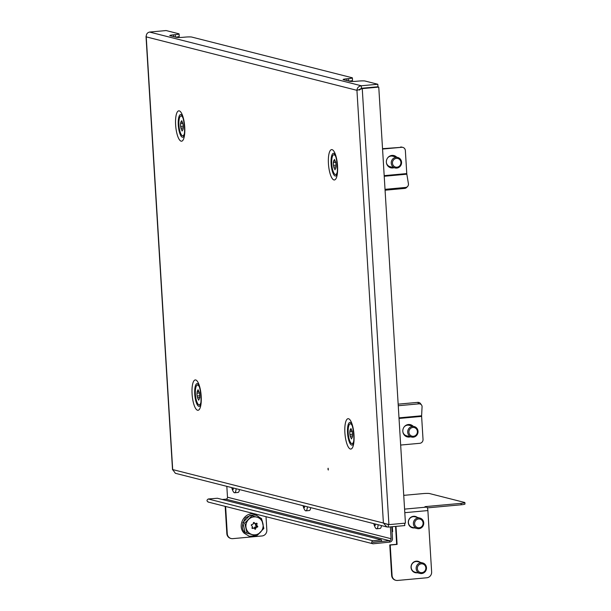 <?xml version="1.0" encoding="UTF-8"?>
<svg xmlns="http://www.w3.org/2000/svg" width="611" height="611" viewBox="0 0 611 611"><rect width="100%" height="100%" fill="white"/><g stroke="black" fill="none" stroke-linecap="round" stroke-linejoin="round"><path stroke-width="0.92" d="M327.947 469.049L328.138 468.217L328.298 470.012L327.947 469.049M349.041 81.118A5.415 0.535 -3.5 0 0 352.547 80.4L352.394 77.887A5.415 0.535 176.5 0 0 352.15 77.75L191.778 37.065A5.415 0.535 -3.5 0 0 184.996 37.126L183.277 37.279A5.415 0.535 176.5 0 1 176.495 37.34L170.018 35.698A5.415 0.535 -3.5 0 1 169.766 35.553A5.415 0.535 -3.5 0 1 173.555 34.812L175.273 34.659A5.415 0.535 176.5 0 0 179.061 33.918A5.415 0.535 176.5 0 0 178.817 33.773L166.108 30.55L149.596 32.062C147.274 32.589 146.151 34.193 146.235 36.874L172.714 469.951M146.205 35.965L146.235 36.874L356.939 90.329L362.254 88.61L361.498 88.419L378.767 87.098L362.254 88.61L388.924 524.643L383.403 523.031L386.862 526.949L388.291 527.079L388.359 524.551M359.299 89.534L361.498 88.419M388.924 524.643L405.437 523.131L378.767 87.098M386.954 524.299L387.382 524.375M386.862 526.949L175.365 473.296L172.699 469.576L383.403 523.031L356.939 90.329C357.191 87.732 358.642 86.212 361.3 85.769L361.452 88.282L359.344 90.107M388.291 527.079L404.803 525.575L404.658 523.207M352.394 77.887A5.415 0.535 176.5 0 1 348.606 78.628L346.888 78.788A5.415 0.535 -3.5 0 0 343.099 79.529A5.415 0.535 -3.5 0 0 343.351 79.674L349.828 81.316A5.415 0.535 176.5 0 0 356.61 81.255L358.329 81.095A5.415 0.535 -3.5 0 1 365.111 81.034L377.812 84.257L377.965 86.77L361.452 88.282M149.596 32.062L361.3 85.769L377.812 84.257M175.708 37.141A5.415 0.535 -3.5 0 0 179.214 36.423L179.061 33.918M407.506 424.66L411.172 425.775M417.374 429.044A5.415 5.155 -75.8 0 1 411.531 437.048A5.415 5.155 -75.8 0 1 408.782 428.586A5.415 5.155 -75.8 0 1 417.374 429.044M416.855 429.617A4.437 4.224 -75.8 0 1 415.228 435.681A4.437 4.224 -75.8 0 1 409.454 434.123A4.437 4.224 -75.8 0 1 411.081 428.059A4.437 4.224 -75.8 0 1 416.855 429.617M404.757 435.513L408.507 436.285M352.234 431.251L352.081 431.267A4.514 1.321 -95.2 0 0 351.684 430.152A4.514 1.321 -95.2 0 0 351.279 429.502L350.92 428.502L350.729 429.235A4.514 1.321 -95.2 0 0 350.034 430.274L349.82 431.694A4.514 1.321 -95.2 0 0 349.935 434.49L350.271 436.185A4.514 1.321 -95.2 0 0 351.073 437.95L351.432 438.942L351.623 438.217A4.514 1.321 -95.2 0 0 352.31 437.178L352.524 435.758A4.514 1.321 -95.2 0 0 352.417 432.955L352.081 431.267M351.241 429.182L350.729 429.235M352.173 425.623A9.936 2.902 -95.2 0 0 350.271 423.828A9.936 2.902 -95.2 0 0 348.148 430.671A9.936 2.902 -95.2 0 0 350.057 441.577A9.936 2.902 -95.2 0 0 352.081 443.617A9.936 2.902 -95.2 0 0 353.624 441.509M351.485 423.797A9.936 2.902 -95.2 0 0 351.126 423.751L350.271 423.828M352.081 443.617L352.937 443.54A9.936 2.902 -95.2 0 0 353.288 443.433M352.364 431.458L349.82 431.694M352.532 434.253L349.935 434.49M351.669 430.121L350.034 430.274M352.043 437.858L351.073 437.95M352.6 435.971L350.271 436.185M198.361 390.437L197.834 390.482A4.514 1.321 -95.2 0 0 197.445 390.91A4.514 1.321 -95.2 0 0 197.177 391.674L196.994 393.163A4.514 1.321 -95.2 0 0 197.154 395.981L197.521 397.631A4.514 1.321 -95.2 0 0 198.338 399.258L198.69 400.205L198.888 399.426A4.514 1.321 -95.2 0 0 199.545 398.235L199.728 396.745A4.514 1.321 -95.2 0 0 199.568 393.927L199.201 392.277A4.514 1.321 -95.2 0 0 198.384 390.65L198.033 389.703L197.834 390.482M198.926 391.514L197.177 391.674M199.614 392.919L196.994 393.163M199.354 386.855A9.936 2.902 -95.2 0 0 197.452 385.06A9.936 2.902 -95.2 0 0 196.345 386.053A9.936 2.902 -95.2 0 0 195.726 397.303A9.936 2.902 -95.2 0 0 199.262 404.849A9.936 2.902 -95.2 0 0 200.377 403.856A9.936 2.902 -95.2 0 0 200.813 402.741M199.262 404.849L200.125 404.765A9.936 2.902 -95.2 0 0 200.469 404.665M198.674 385.022A9.936 2.902 -95.2 0 0 198.315 384.983L197.452 385.06M199.881 397.417L197.521 397.631M199.163 399.182L198.338 399.258M199.728 395.745L197.154 395.981M409.844 424.538A6.324 6.011 -75.8 0 1 412.089 426.012M410.508 436.789A6.324 6.011 -75.8 0 1 402.817 431.328A6.324 6.011 -75.8 0 1 413.166 426.287M400.663 445.052L419.803 443.303A3.613 3.437 104.2 0 0 423.026 439.401L421.621 416.397A1.802 0.527 84.8 0 1 421.613 415.786L398.998 417.855M409.423 436.514A6.324 6.011 -75.8 0 1 406.75 436.735M398.158 404.161L417.695 402.374A3.613 3.108 -36.3 0 1 420.444 403.512L421.529 405.001A3.613 3.108 143.7 0 1 422.064 406.819L421.613 415.786M398.257 405.735L418.779 403.856L417.695 402.374M421.529 405.001A3.613 3.108 143.7 0 0 418.779 403.856M391.048 155.568L394.714 156.683M400.915 159.952A5.415 5.155 -75.8 0 1 395.073 167.956A5.415 5.155 -75.8 0 1 392.323 159.494A5.415 5.155 -75.8 0 1 400.915 159.952M400.396 160.525A4.437 4.224 -75.8 0 1 398.769 166.589A4.437 4.224 -75.8 0 1 392.995 165.031A4.437 4.224 -75.8 0 1 394.622 158.967A4.437 4.224 -75.8 0 1 400.396 160.525M388.298 166.421L392.048 167.185M393.385 155.446A6.324 6.011 -75.8 0 1 395.63 156.92M394.049 167.697A6.324 6.011 -75.8 0 1 386.358 162.236A6.324 6.011 -75.8 0 1 396.707 157.195M384.22 176.266L406.834 174.196A1.802 0.527 84.8 0 1 406.766 173.577L405.36 150.573A3.613 3.437 104.2 0 0 401.702 147.297L382.555 149.053M392.965 167.422A6.324 6.011 -75.8 0 1 390.292 167.643M401.702 147.297L382.532 148.679M400.617 147.022A3.613 3.437 -75.8 0 1 401.725 147.114L402.809 147.388M406.834 174.196L408.415 183.674A3.613 3.353 44.1 0 1 405.551 187.455L385.022 189.334M407.568 186.508L406.628 187.478A3.613 3.353 -135.9 0 1 404.604 188.425L385.075 190.212M183.254 127.936L180.955 128.15A4.514 1.321 -95.2 0 0 181.337 129.303A4.514 1.321 -95.2 0 0 181.734 130.013L182.093 131.044L182.292 130.357A4.514 1.321 -95.2 0 0 182.315 130.357A4.514 1.321 -95.2 0 0 183.002 129.44L183.239 128.073A4.514 1.321 -95.2 0 0 183.17 125.293L182.849 123.575A4.514 1.321 -95.2 0 0 182.07 121.711L181.711 120.672L181.513 121.368A4.514 1.321 -95.2 0 0 181.49 121.368A4.514 1.321 -95.2 0 0 180.803 122.284L180.566 123.651A4.514 1.321 -95.2 0 0 180.635 126.431L180.955 128.15M182.819 129.914L181.734 130.013M182.895 117.763A9.936 2.902 -95.2 0 0 180.993 115.968A9.936 2.902 -95.2 0 0 178.878 122.597A9.936 2.902 -95.2 0 0 180.657 133.435A9.936 2.902 -95.2 0 0 182.811 135.757A9.936 2.902 -95.2 0 0 184.354 133.649M182.811 135.757L183.667 135.673A9.936 2.902 -95.2 0 0 184.01 135.573M182.215 115.93A9.936 2.902 -95.2 0 0 181.857 115.891L180.993 115.968M183.254 126.187L180.635 126.431M182.819 123.445L180.566 123.651M182.338 122.139L180.803 122.284M182.025 121.314L181.513 121.368M335.775 162.159L335.622 162.175A4.514 1.321 -95.2 0 0 335.225 161.06A4.514 1.321 -95.2 0 0 334.82 160.41L334.461 159.41L334.27 160.143A4.514 1.321 -95.2 0 0 333.575 161.174L333.362 162.595A4.514 1.321 -95.2 0 0 333.476 165.398L333.812 167.093A4.514 1.321 -95.2 0 0 334.614 168.85L334.973 169.85L335.164 169.125A4.514 1.321 -95.2 0 0 335.851 168.086L336.065 166.666A4.514 1.321 -95.2 0 0 335.958 163.863L335.622 162.175M334.782 160.09L334.27 160.143M335.714 156.531A9.936 2.902 -95.2 0 0 333.812 154.736A9.936 2.902 -95.2 0 0 331.689 161.579A9.936 2.902 -95.2 0 0 333.598 172.485A9.936 2.902 -95.2 0 0 335.622 174.525A9.936 2.902 -95.2 0 0 337.165 172.417M335.027 154.698A9.936 2.902 -95.2 0 0 334.668 154.659L333.812 154.736M335.622 174.525L336.485 174.441A9.936 2.902 -95.2 0 0 336.829 174.341M335.905 162.366L333.362 162.595M336.073 165.161L333.476 165.398M335.21 161.029L333.575 161.174M335.584 168.766L334.614 168.85M336.142 166.879L333.812 167.093M391.758 526.766L392.483 538.604A3.254 3.093 104.2 0 1 389.581 542.117L373.054 543.798C371.305 542.958 371.244 541.942 372.863 540.75L208.259 498.988L217.371 498.248L381.463 539.872L372.863 540.75M226.826 486.348L227.491 497.217A1.802 1.718 -75.8 0 1 225.879 499.172L389.497 540.682A1.802 1.718 104.2 0 0 391.109 538.726L390.383 526.888M389.581 542.117L389.497 540.682L372.916 542.354M222.213 499.47L225.879 499.172M372.954 542.186L381.554 541.308L381.463 539.872M207.961 501.998L373.054 543.798M208.443 502.036C206.594 501.165 206.533 500.149 208.259 498.988M417.305 517.402A5.873 5.583 104.2 0 0 408.316 521.695A5.873 5.583 104.2 0 0 414.64 527.912M412.234 527.759A5.873 5.583 104.2 0 0 414.205 527.797M416.87 517.296A5.873 5.583 104.2 0 0 415.113 516.387M420.047 562.257A5.873 5.583 104.2 0 0 411.058 566.542A5.873 5.583 104.2 0 0 417.382 572.759M414.976 572.606A5.873 5.583 104.2 0 0 416.954 572.652M419.612 562.143A5.873 5.583 104.2 0 0 417.863 561.242M461.106 503.342A5.415 0.535 -3.5 0 0 464.895 502.601L464.979 504.037A5.415 0.535 176.5 0 1 461.19 504.778L461.106 503.342L424.989 506.649L426.715 507.092A3.254 0.947 84.8 0 1 427.883 510.567L404.795 512.682M464.895 502.601A5.415 0.535 -3.5 0 0 464.643 502.463L429.548 493.558A5.415 0.535 -3.5 0 0 422.766 493.619L403.741 495.361M461.19 504.778L427.333 507.878M395.569 526.415L396.661 544.302L389.78 544.936L391.643 575.432L392.079 575.539A5.415 5.155 104.2 0 0 397.57 580.45L426.806 577.777A5.415 5.155 104.2 0 0 431.633 571.919L427.883 510.567M395.989 526.377L397.097 544.416L396.661 544.302M397.097 544.416L390.215 545.043L392.079 575.539M395.905 580.32L395.477 580.213A5.415 5.155 -75.8 0 1 391.643 575.432M390.215 545.043L389.78 544.936M266.014 516.73L266.839 530.111A5.415 5.155 104.2 0 1 262.004 535.962L232.768 538.642A5.415 5.155 104.2 0 1 227.277 533.731L225.612 506.473M231.103 538.512L230.675 538.398A5.415 5.155 -75.8 0 1 226.841 533.624L225.176 506.366M403.718 495.07L404.558 495.284M392.056 531.685L392.644 531.631L392.338 526.713M425.821 565.412A5.415 5.155 -75.8 0 1 419.978 573.416A5.415 5.155 -75.8 0 1 417.229 564.954A5.415 5.155 -75.8 0 1 425.821 565.412M425.302 565.985A4.437 4.224 -75.8 0 1 423.675 572.049A4.437 4.224 -75.8 0 1 417.901 570.491A4.437 4.224 -75.8 0 1 419.528 564.427A4.437 4.224 -75.8 0 1 425.302 565.985M423.079 520.564A5.415 5.155 -75.8 0 1 417.237 528.568A5.415 5.155 -75.8 0 1 414.479 520.106A5.415 5.155 -75.8 0 1 423.079 520.564M422.552 521.137A4.437 4.224 -75.8 0 1 420.926 527.201A4.437 4.224 -75.8 0 1 415.159 525.643A4.437 4.224 -75.8 0 1 416.786 519.579A4.437 4.224 -75.8 0 1 422.552 521.137M254.268 528.439L254.566 527.369L255.971 527.721L255.635 528.927A0.451 0.428 -75.8 0 1 254.909 529.126L254.084 528.248A0.451 0.428 -75.8 0 0 253.672 528.125L252.511 528.454A0.451 0.428 -75.8 0 1 251.999 527.896L252.335 526.697A0.451 0.428 104.2 0 0 252.236 526.262L251.411 525.376A0.451 0.428 -75.8 0 1 251.617 524.628L252.778 524.307A0.451 0.428 -75.8 0 0 253.091 523.986L253.428 522.779A0.451 0.428 -75.8 0 1 254.153 522.581L254.978 523.459L253.573 523.108A0.451 0.428 104.2 0 0 253.771 523.222L255.177 523.581A0.451 0.428 -75.8 0 1 254.978 523.459M255.971 527.721A0.451 0.428 -75.8 0 1 256.284 527.408L254.879 527.049A0.451 0.428 104.2 0 0 254.566 527.369M254.879 527.049L256.04 526.728A0.451 0.428 104.2 0 0 256.253 525.972L255.429 525.093L256.834 525.445A0.451 0.428 -75.8 0 1 256.727 525.009L255.329 524.658A0.451 0.428 104.2 0 0 255.429 525.093M256.834 525.445L257.659 526.331A0.451 0.428 -75.8 0 1 257.445 527.079L256.284 527.408M256.635 535.839L245.171 532.655L242.827 522.611L250.029 515.264L261.493 518.441L263.837 528.484L256.635 535.839L247.088 533.143L244.744 523.1L251.946 515.745M242.827 522.611L244.744 523.1M245.171 532.655L247.088 533.143M262.906 523.528A9.028 8.592 -75.8 0 1 260.477 532.219A9.028 8.592 -75.8 0 1 252.099 534.549A9.028 8.592 -75.8 0 1 246.157 528.179A9.028 8.592 -75.8 0 1 248.585 519.487A9.028 8.592 -75.8 0 1 256.964 517.158A9.028 8.592 -75.8 0 1 262.906 523.528M256.727 525.009L257.071 523.803A0.451 0.428 -75.8 0 0 256.551 523.253L255.39 523.574A0.451 0.428 -75.8 0 1 255.177 523.581M252.015 527.843L253.672 528.125M252.664 527.873A0.451 0.428 104.2 0 0 252.267 527.774M255.329 524.658L255.65 523.505M239.451 489.556A7.225 2.116 84.8 0 1 238.168 492.42A7.225 2.116 84.8 0 1 238.053 492.443A7.225 2.116 84.8 0 1 237.931 492.443M236.121 488.708A7.225 2.116 84.8 0 1 234.723 492.733A7.225 2.116 84.8 0 1 234.609 492.756A7.225 2.116 84.8 0 1 233.394 491.771A14.45 14.45 0 0 1 231.76 487.601M232.165 487.708A14.404 13.755 -106.1 0 0 232.707 489.487A13.335 1.825 -42.4 0 0 233.326 489.312A14.404 13.755 -106.1 0 1 232.875 487.883M232.707 489.487L233.211 488.991M310.724 507.634A7.225 2.116 84.8 0 1 309.441 510.506A7.225 2.116 84.8 0 1 309.326 510.529A7.225 2.116 84.8 0 1 309.212 510.529M307.402 506.794A7.225 2.116 84.8 0 1 306.004 510.819A7.225 2.116 84.8 0 1 305.89 510.842A7.225 2.116 84.8 0 1 304.675 509.849A14.45 14.45 0 0 1 303.041 505.687M303.438 505.786A14.404 13.755 -106.1 0 0 303.988 507.573A13.335 1.825 -42.4 0 0 304.606 507.39A14.404 13.755 -106.1 0 1 304.148 505.969M303.988 507.573L304.492 507.077M381.463 525.582A7.225 2.116 84.8 0 1 380.179 528.454A7.225 2.116 84.8 0 1 380.065 528.469A7.225 2.116 84.8 0 1 379.943 528.469M378.133 524.742A7.225 2.116 84.8 0 1 376.743 528.767A7.225 2.116 84.8 0 1 376.628 528.79A7.225 2.116 84.8 0 1 375.414 527.797A14.45 14.45 0 0 1 373.779 523.635M374.176 523.734A14.404 13.755 -106.1 0 0 374.726 525.521A13.335 1.825 -42.4 0 0 375.345 525.338A14.404 13.755 -106.1 0 1 374.887 523.917M374.726 525.521L375.23 525.025M183.651 136.681A11.418 3.338 84.8 0 1 182.384 137.223A11.418 3.338 84.8 0 1 178.282 125.018A11.418 3.338 84.8 0 1 181.001 114.54A11.418 3.338 84.8 0 1 181.658 114.906M179.252 110.874A15.244 4.46 -95.2 0 0 175.624 124.865A15.244 4.46 -95.2 0 0 181.108 141.164A15.244 4.46 -95.2 0 0 184.743 127.172A15.244 4.46 -95.2 0 0 179.252 110.874M336.462 175.449A11.418 3.338 84.8 0 1 335.202 175.991A11.418 3.338 84.8 0 1 331.093 163.786A11.418 3.338 84.8 0 1 333.812 153.308A11.418 3.338 84.8 0 1 334.469 153.674M332.071 149.642A15.244 4.46 -95.2 0 0 328.435 163.633A15.244 4.46 -95.2 0 0 333.919 179.932A15.244 4.46 -95.2 0 0 337.555 165.948A15.244 4.46 -95.2 0 0 332.071 149.642M200.11 405.773A11.418 3.338 84.8 0 1 198.842 406.315A11.418 3.338 84.8 0 1 194.741 394.11A11.418 3.338 84.8 0 1 197.46 383.632A11.418 3.338 84.8 0 1 198.117 383.998M195.711 379.966A15.244 4.46 -95.2 0 0 192.083 393.958A15.244 4.46 -95.2 0 0 197.567 410.256A15.244 4.46 -95.2 0 0 201.202 396.272A15.244 4.46 -95.2 0 0 195.711 379.966M352.921 444.541A11.418 3.338 84.8 0 1 351.661 445.083A11.418 3.338 84.8 0 1 347.552 432.878A11.418 3.338 84.8 0 1 350.271 422.4A11.418 3.338 84.8 0 1 350.928 422.774M348.53 418.734A15.244 4.46 -95.2 0 0 344.894 432.725A15.244 4.46 -95.2 0 0 350.378 449.024A15.244 4.46 -95.2 0 0 354.013 435.04A15.244 4.46 -95.2 0 0 348.53 418.734M175.426 37.072L175.273 34.659M173.669 36.622L173.555 34.812M348.759 81.042L348.606 78.628M347.002 80.599L346.888 78.788M414.197 426.547L409.225 425.287A5.415 5.155 104.2 0 0 404.276 426.768M402.916 432.122A5.415 5.155 104.2 0 0 406.559 435.788L411.531 437.048M399.036 418.459L421.621 416.397M397.738 157.455L392.766 156.195A5.415 5.155 104.2 0 0 387.817 157.676M386.458 163.03A5.415 5.155 104.2 0 0 390.101 166.696L395.073 167.956M406.766 173.577L384.182 175.647M404.604 188.425L405.551 187.455M391.109 538.726L227.491 497.217M404.581 509.116L426.715 507.092M226.841 533.624L227.277 533.731M422.644 562.914L417.672 561.654A5.415 5.155 104.2 0 0 411.829 569.658A5.415 5.155 104.2 0 0 415.006 572.156L419.978 573.416M419.902 518.067L414.922 516.799A5.415 5.155 104.2 0 0 409.08 524.803A5.415 5.155 104.2 0 0 412.265 527.308L417.237 528.568M254.81 535.373L245.095 532.647C241.452 529.554 241.582 524.635 245.5 517.899C252.06 514.011 256.765 514.019 259.606 517.922M256.04 526.728L257.445 527.079M252.114 528.347L252.511 528.454M254.153 522.581L253.718 522.466M254.436 528.622L255.635 528.927M257.071 523.803L255.765 523.474M256.253 525.972L257.659 526.331M172.523 469.775L146.021 36.446M350.989 422.827L350.905 422.736C352.799 423.874 355.205 440.233 352.906 444.571L352.975 444.472M198.178 384.059L198.094 383.968C199.98 385.106 202.386 401.458 200.087 405.803L200.156 405.704M334.53 153.735L334.446 153.644C336.34 154.782 338.746 171.133 336.447 175.479L336.516 175.38M181.719 114.96L181.635 114.876C183.521 116.014 185.927 132.366 183.636 136.711L183.697 136.612M260.836 518.258L254.902 514.21C244.828 511.01 236.495 525.811 244.163 533.189L249.303 536.267L256.101 535.702M262.142 520.595L262.913 523.551M260.76 531.929L257.857 534.74M252.48 527.767L253.886 528.125M234.609 492.756L238.053 492.443M305.89 510.842L309.326 510.529M376.628 528.79L380.065 528.469"/></g></svg>
